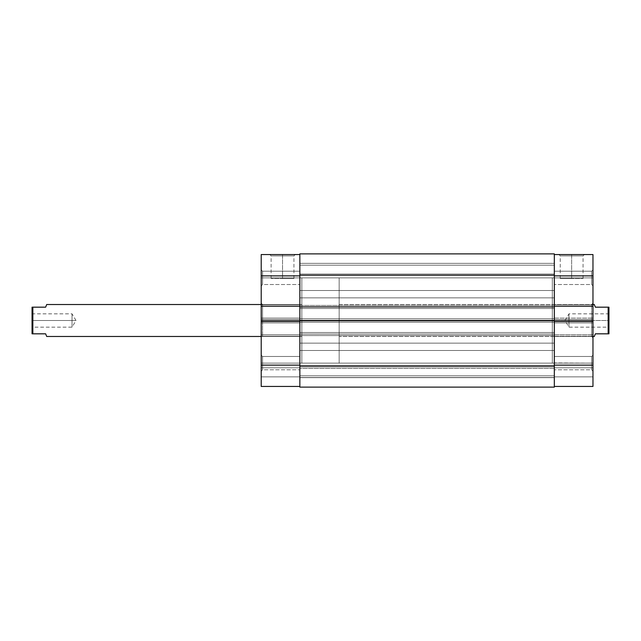 <?xml version="1.0" encoding="UTF-8"?>
<svg xmlns="http://www.w3.org/2000/svg" width="641" height="641" viewBox="0 0 641 641"><rect width="100%" height="100%" fill="white"/><g stroke="black" fill="none" stroke-linecap="round" stroke-linejoin="round"><path stroke-width="0.48" stroke-dasharray="3.21 2.4" d="M262.546 277.865L262.546 284.524L262.546 277.865L261.207 277.865L262.546 277.865L262.546 284.524L262.546 277.865L261.207 277.865L261.207 285.862L261.207 277.865L299.852 277.865L299.852 284.524L299.852 277.865L262.546 277.865L262.546 284.524L262.546 277.865L299.852 277.865L299.852 284.524L299.852 277.865L262.546 277.865L262.546 284.524L262.546 277.865L299.852 277.865L299.852 320.5L301.847 320.5L299.852 320.5L299.852 254.549L299.852 275.87L261.207 275.87L261.207 319.571L299.852 319.571L299.852 271.207L299.852 284.524L299.852 271.207L299.852 284.524L299.852 277.865L262.546 277.865L262.546 271.207L262.546 277.865L299.852 277.865L299.852 271.207L299.852 277.865L262.546 277.865L262.546 271.207L262.546 277.865L261.207 277.865L261.207 285.862L261.207 269.869L261.207 285.862L261.207 269.869L261.207 285.862L261.207 277.865L262.546 277.865L262.546 271.207L262.546 277.865L261.207 277.865L261.207 269.869L261.207 277.865L262.546 277.865L262.546 271.207L262.546 277.865M262.546 363.135L262.546 369.793L262.546 363.135L261.207 363.135L262.546 363.135L262.546 369.793L262.546 363.135L261.207 363.135L261.207 371.131L261.207 363.135L299.852 363.135L299.852 369.793L299.852 363.135L262.546 363.135L262.546 369.793L262.546 363.135L299.852 363.135L299.852 369.793L299.852 363.135L262.546 363.135L262.546 369.793L262.546 363.135L299.852 363.135L299.852 356.476L299.852 369.288L299.852 275.87L299.852 365.13L299.852 321.429L261.207 321.429L261.207 322.896L261.207 321.429L261.207 322.896L299.852 322.896L299.852 321.429L261.207 321.429L261.207 322.896L299.852 322.896L261.207 322.896L299.852 322.896L299.852 304.779L261.207 304.779L261.207 306.246L261.207 304.779L299.852 304.779L261.207 304.779L299.852 304.779L299.852 306.246L299.852 254.549L261.207 254.549L299.852 254.549L299.852 275.87L261.207 275.87L261.207 319.571L261.207 318.104L261.207 319.571L299.852 319.571L261.207 319.571L299.852 319.571L299.852 318.104L261.207 318.104L299.852 318.104L261.207 318.104L299.852 318.104L299.852 336.221L261.207 336.221L261.207 318.104L261.207 336.221L299.852 336.221L261.207 336.221L299.852 336.221L299.852 334.754L261.207 334.754L261.207 365.13L261.207 334.754L299.852 334.754L261.207 334.754L299.852 334.754L299.852 373.294L299.852 278.074L299.852 363.135L262.546 363.135L262.546 356.476L262.546 363.135L299.852 363.135L299.852 356.476L299.852 363.135L262.546 363.135L262.546 356.476L262.546 363.135L261.207 363.135L261.207 371.131L261.207 355.138L261.207 371.131L261.207 355.138L261.207 371.131L261.207 363.135L262.546 363.135L262.546 356.476L262.546 363.135L261.207 363.135L261.207 355.138L261.207 363.135L262.546 363.135L262.546 356.476L262.546 363.135M282.529 255.879L271.119 255.879L282.529 255.879L282.529 278.531L271.119 278.531L282.529 278.531L282.529 255.879L271.119 255.879L282.529 255.879L282.529 278.531L282.529 255.879L293.939 255.879L282.529 255.879L282.529 254.549L269.781 254.549L295.277 254.549L282.529 254.549L282.529 255.879L293.939 255.879L282.529 255.879M262.546 320.5L262.546 336.485L262.546 320.5L261.207 320.5L301.847 320.5L301.847 277.865L301.847 336.485L301.847 320.5L262.546 320.5L262.546 336.485L262.546 320.5L301.847 320.5L262.546 320.5L262.546 304.515L262.546 320.5L261.207 320.5L261.207 337.823L261.207 303.177L261.207 337.823L261.207 320.5L262.546 320.5L262.546 304.515L262.546 320.5M261.207 386.451L299.852 386.451L261.207 386.451L261.207 365.13L299.852 365.13L299.852 386.451L299.852 367.798L299.852 386.451L299.852 373.294L299.852 386.451L261.207 386.451L261.207 376.86L299.852 376.86L261.207 376.86L261.207 367.798L299.852 367.798L299.852 376.86L261.207 376.86L299.852 376.86L299.852 367.798L261.207 367.798L299.852 367.798L261.207 367.798L261.207 376.86L299.852 376.86L261.207 376.86L299.852 376.86L299.852 386.451L261.207 386.451L299.852 386.451L299.852 376.86L261.207 376.86L261.207 386.451L261.207 365.13L299.852 365.13L299.852 386.451L261.207 386.451M301.847 320.5L301.847 363.135L301.847 277.865L301.847 336.485L301.847 304.515L301.847 320.5L299.852 320.5L301.847 320.5L301.847 363.135L301.847 277.865L339.153 277.865L339.153 363.135L301.847 363.135L339.153 363.135L339.153 277.865L339.153 363.135L339.153 277.865L301.847 277.865L301.847 363.135L301.847 304.515L301.847 336.485L261.207 336.485L301.847 336.485L301.847 304.515L261.207 304.515L301.847 304.515L301.847 320.5M299.852 277.865L299.852 363.135L299.852 356.476L299.852 363.135L554.321 363.135L554.321 277.865L299.852 277.865L554.321 277.865L554.321 363.135L299.852 363.135L299.852 277.865L299.852 290.525L554.321 290.525L554.321 265.206L299.852 265.206L299.852 290.525L554.321 290.525L554.321 265.206L299.852 265.206L299.852 290.525L299.852 265.206L554.321 265.206L554.321 290.525L299.852 290.525L299.852 265.206L554.321 265.206L554.321 290.525L299.852 290.525L299.852 273.018L299.852 375.794L554.321 375.794L554.321 350.475L299.852 350.475L299.852 375.794L554.321 375.794L554.321 350.475L299.852 350.475L299.852 375.794L299.852 350.475L554.321 350.475L554.321 375.794L299.852 375.794L299.852 350.475L554.321 350.475L554.321 375.794L299.852 375.794L299.852 277.865L301.847 277.865L301.847 316.317L301.847 277.865M261.207 306.246L261.207 304.779L261.207 306.246L299.852 306.246L261.207 306.246M282.529 278.531L293.939 278.531L282.529 278.531M261.207 320.5L261.207 303.177L261.207 320.5M282.529 254.549L295.277 254.549L282.529 254.549M261.207 363.135L261.207 355.138L261.207 363.135M261.207 277.865L261.207 269.869L261.207 277.865M554.321 308.505L554.321 297.849L299.852 297.849L299.852 308.505L554.321 308.505L299.852 308.505L299.852 297.849L554.321 297.849L554.321 308.505L554.321 265.206L554.321 308.505M554.321 377.637L554.321 366.981L299.852 366.981L299.852 377.637L554.321 377.637L299.852 377.637L299.852 366.981L554.321 366.981L554.321 387.116L554.321 377.525L299.852 377.525L299.852 387.116L554.321 387.116L554.321 377.525L299.852 377.525L554.321 377.525L554.321 368.463L299.852 368.463L299.852 377.525L554.321 377.525L554.321 368.463L299.852 368.463L554.321 368.463L299.852 368.463L299.852 377.525L554.321 377.525L299.852 377.525L554.321 377.525L299.852 377.525L299.852 387.116L554.321 387.116L299.852 387.116L554.321 387.116L299.852 387.116L554.321 387.116L554.321 366.981L554.321 377.637M554.321 343.151L554.321 332.495L299.852 332.495L299.852 343.151L554.321 343.151L299.852 343.151L299.852 332.495L554.321 332.495L554.321 343.151L554.321 312.183L554.321 343.151M554.321 274.019L554.321 263.363L299.852 263.363L299.852 274.019L554.321 274.019L299.852 274.019L299.852 263.363L554.321 263.363L554.321 335.555L299.852 335.555L299.852 334.089L554.321 334.089L554.321 365.803L299.852 365.803L554.321 365.803L554.321 334.089L299.852 334.089L554.321 334.089L554.321 335.555L299.852 335.555L554.321 335.555L299.852 335.555L299.852 318.769L554.321 318.769L299.852 318.769L554.321 318.769L299.852 318.769L299.852 320.236L554.321 320.236L299.852 320.236L554.321 320.236L299.852 320.236L299.852 275.197L554.321 275.197L299.852 275.197L299.852 253.884L554.321 253.884L299.852 253.884L299.852 335.555L299.852 334.089L554.321 334.089L554.321 335.555L554.321 274.019M554.321 306.911L299.852 306.911L554.321 306.911L554.321 305.445L299.852 305.445L299.852 306.911L299.852 305.445L554.321 305.445L299.852 305.445L299.852 306.911L299.852 305.445L554.321 305.445L554.321 306.911M299.852 320.764L299.852 322.231L554.321 322.231L554.321 320.764L554.321 322.231L299.852 322.231L554.321 322.231L299.852 322.231L299.852 320.764L554.321 320.764L299.852 320.764L299.852 322.231L299.852 320.764M299.852 387.116L299.852 334.089L299.852 387.116M554.321 320.764L554.321 322.231L554.321 320.764M554.321 290.525L554.321 280.333L554.321 290.525M554.321 375.794L554.321 350.475L554.321 375.794M554.321 363.135L554.321 336.813L554.321 369.793L554.321 363.135L591.627 363.135L591.627 369.793L591.627 363.135L592.965 363.135L591.627 363.135L591.627 369.793L591.627 363.135L592.965 363.135L592.965 371.131L592.965 363.135L554.321 363.135L554.321 369.793L554.321 363.135L591.627 363.135L591.627 369.793L591.627 363.135L554.321 363.135L554.321 320.5L552.326 320.5L554.321 320.5L554.321 277.865L554.321 284.524L554.321 277.865L591.627 277.865L591.627 284.524L591.627 277.865L592.965 277.865L591.627 277.865L591.627 284.524L591.627 277.865L592.965 277.865L592.965 285.862L592.965 277.865L554.321 277.865L554.321 284.524L554.321 277.865L591.627 277.865L591.627 284.524L591.627 277.865L554.321 277.865L554.321 386.451L592.965 386.451L554.321 386.451L554.321 321.429L554.321 369.793L554.321 356.476L554.321 369.793L554.321 362.926L591.627 363.135L591.627 369.793L591.627 363.135L554.321 363.135L554.321 356.476L554.321 363.135L591.627 363.135L591.627 356.476L591.627 363.135L554.321 363.135L554.321 356.476L554.321 363.135L552.326 363.135L552.326 277.865L552.326 336.485L552.326 320.5L591.627 320.5L591.627 336.485L591.627 320.5L592.965 320.5L552.326 320.5L591.627 320.5L591.627 336.485L591.627 320.5L552.326 320.5L552.326 304.515L552.326 362.926L552.326 277.865L552.326 336.485L552.326 304.515L552.326 320.5L554.321 320.5L552.326 320.5L552.326 363.135M299.852 265.206L299.852 275.398L299.852 265.206M299.852 350.475L299.852 360.667L299.852 350.475M299.852 297.849L299.852 308.505L299.852 297.849M299.852 366.981L299.852 377.533L299.852 366.981M299.852 332.495L299.852 343.151L299.852 332.495M592.965 363.135L592.965 371.131L592.965 355.138L592.965 371.131L592.965 355.138L592.965 371.131L592.965 363.135L591.627 363.135L591.627 356.476L591.627 363.135L592.965 363.135L592.965 355.138L592.965 363.135L591.627 363.135L591.627 356.476L591.627 363.135L592.965 363.135L592.965 355.138L592.965 363.135M592.965 277.865L592.965 269.869L592.965 285.862L592.965 269.869L592.965 285.862L592.965 277.865L591.627 277.865L591.627 284.524L591.627 277.865L554.321 277.865L554.321 271.712L554.321 275.87L592.965 275.87L592.965 319.571L554.321 319.571L554.321 275.87L554.321 322.896L554.321 267.706L554.321 284.524L554.321 271.207L554.321 284.524L554.321 277.865L591.627 277.865L591.627 271.207L591.627 277.865L554.321 277.865L554.321 271.207L554.321 277.865L591.627 277.865L591.627 271.207L591.627 277.865L592.965 277.865L592.965 269.869L592.965 277.865L591.627 277.865L591.627 271.207L591.627 277.865L592.965 277.865L592.965 269.869L592.965 277.865M571.644 255.879L583.054 255.879L571.644 255.879L571.644 278.531L583.054 278.531L571.644 278.531L571.644 255.879L583.054 255.879L571.644 255.879L571.644 278.531L571.644 255.879L560.234 255.879L571.644 255.879L571.644 254.549L584.392 254.549L558.896 254.549L571.644 254.549L571.644 255.879L560.234 255.879L571.644 255.879M592.965 320.5L592.965 337.823L592.965 303.177L592.965 337.823L592.965 320.5L591.627 320.5L591.627 304.515L591.627 320.5L592.965 320.5L592.965 303.177L592.965 320.5M554.321 254.549L554.321 267.706L554.321 254.549L592.965 254.549L592.965 386.451L592.965 367.798L592.965 386.451L554.321 386.451L554.321 376.86L592.965 376.86L554.321 376.86L592.965 376.86L592.965 367.798L554.321 367.798L554.321 376.86L554.321 367.798L592.965 367.798L554.321 367.798L592.965 367.798L592.965 376.86L554.321 376.86L592.965 376.86L554.321 376.86L592.965 376.86L592.965 386.451L554.321 386.451L592.965 386.451L592.965 376.86L554.321 376.86L554.321 386.451L554.321 254.549L554.321 275.87L592.965 275.87L592.965 254.549L554.321 254.549M554.321 320.5L554.321 362.926L554.321 320.5M592.965 321.429L592.965 322.896L592.965 321.429L592.965 322.896L554.321 322.896L592.965 322.896L554.321 322.896L592.965 322.896L592.965 321.429L554.321 321.429L592.965 321.429M592.965 306.246L592.965 304.779L592.965 306.246L592.965 304.779L554.321 304.779L592.965 304.779L554.321 304.779L592.965 304.779L592.965 306.246L554.321 306.246L592.965 306.246M592.965 334.754L592.965 365.13L554.321 365.13L554.321 334.754L592.965 334.754L592.965 336.221L554.321 336.221L554.321 334.754L592.965 334.754M554.321 277.865L554.321 271.207L554.321 277.865L552.326 277.865M554.321 336.221L592.965 336.221L554.321 336.221L592.965 336.221L592.965 318.104L554.321 318.104L554.321 336.221M554.321 318.104L592.965 318.104L554.321 318.104L592.965 318.104L592.965 319.571L554.321 319.571L554.321 318.104M554.321 319.571L592.965 319.571L554.321 319.571M571.644 278.531L560.234 278.531L571.644 278.531M592.965 386.451L554.321 386.451L554.321 365.13L592.965 365.13L592.965 386.451M591.627 320.5L591.627 304.515L591.627 320.5M571.644 254.549L558.896 254.549L571.644 254.549M591.627 277.865L591.627 271.207L591.627 277.865M591.627 363.135L591.627 356.476L591.627 363.135M608.149 320.5L608.149 327.158L608.149 320.5L608.95 320.5L568.984 320.5L568.984 327.158L568.984 320.5L608.149 320.5L608.149 327.158L608.149 320.5L568.984 320.5C568.984 329.097 568.984 329.097 568.984 320.5C568.984 329.097 568.984 329.097 568.984 320.5L564.977 320.5L568.984 320.5C568.984 311.903 568.984 311.903 568.984 320.5C568.984 311.903 568.984 311.903 568.984 320.5L608.149 320.5L608.149 313.842L608.149 320.5L608.95 320.5L608.95 333.825L595.361 333.825L608.95 333.825L608.95 307.175L608.95 327.96L608.95 320.5L608.149 320.5L608.149 313.842L608.149 320.5M45.639 307.175L32.05 307.175L32.05 333.825L32.851 333.825L32.851 307.175L32.851 333.825L45.639 333.825L32.05 333.825L32.05 320.5L32.851 320.5L32.851 313.842L32.851 327.158L32.851 320.5L32.05 320.5L72.016 320.5L72.016 327.158L72.016 320.5L32.851 320.5L32.851 327.158L32.851 320.5L72.016 320.5C72.016 329.097 72.016 329.097 72.016 320.5C72.016 329.097 72.016 329.097 72.016 320.5L76.023 320.5L72.016 320.5C72.016 311.903 72.016 311.903 72.016 320.5C72.016 311.903 72.016 311.903 72.016 320.5L32.851 320.5L32.851 313.842L32.851 320.5L32.05 320.5L32.05 327.96L32.05 307.175L45.639 307.175L46.432 305.196M592.965 336.485L339.153 336.485L339.153 304.515L592.965 304.515L339.153 304.515L339.153 336.485L592.965 336.485M594.568 335.804L595.361 333.825M608.149 307.175L608.149 333.825L608.149 307.175L608.95 307.175L595.361 307.175L608.149 307.175M594.568 305.196L595.361 307.175M46.705 336.485L46.432 335.804L46.705 336.485M32.05 320.5L32.05 313.04L32.05 320.5M339.153 304.515L339.153 336.485L339.153 304.515M301.847 336.485L301.847 323.617L301.847 336.485L262.546 336.485L261.207 337.823M568.984 320.5L568.984 313.842L568.984 320.5M72.016 320.5L72.016 313.842L72.016 320.5M45.639 333.825L46.432 335.804M608.95 320.5L608.95 313.04L608.95 320.5M262.546 284.524L261.207 285.862L262.546 284.524L299.852 284.524L262.546 284.524M262.546 369.793L261.207 371.131L262.546 369.793L299.852 369.793L262.546 369.793M271.119 278.531L271.119 255.879L269.781 254.549M301.847 304.515L262.546 304.515L261.207 303.177M299.852 363.135L301.847 363.135M299.852 271.207L262.546 271.207L261.207 269.869L262.546 271.207L299.852 271.207M299.852 356.476L262.546 356.476L261.207 355.138L262.546 356.476L299.852 356.476M293.939 278.531L293.939 255.879L295.277 254.549M591.627 369.793L592.965 371.131L591.627 369.793L554.321 369.793L591.627 369.793M591.627 284.524L592.965 285.862L591.627 284.524L554.321 284.524L591.627 284.524M583.054 278.531L583.054 255.879L584.392 254.549M552.326 336.485L591.627 336.485L592.965 337.823M552.326 304.515L591.627 304.515L592.965 303.177M554.321 271.207L591.627 271.207L592.965 269.869L591.627 271.207L554.321 271.207M554.321 356.476L591.627 356.476L592.965 355.138L591.627 356.476L554.321 356.476M560.234 278.531L560.234 255.879L558.896 254.549M608.95 313.04L608.149 313.842L568.984 313.842L564.977 320.5L568.984 327.158L608.149 327.158L608.95 327.96M32.05 313.04L32.851 313.842L72.016 313.842L76.023 320.5L72.016 327.158L32.851 327.158L32.05 327.96"/><path stroke-width="0.96" d="M261.207 321.429L261.207 365.13L299.852 365.13L261.207 365.13L261.207 386.451L299.852 386.451L261.207 386.451L261.207 306.246L261.207 321.429L299.852 321.429L261.207 321.429M261.207 254.549L261.207 306.246L299.852 306.246L261.207 306.246L261.207 275.87L299.852 275.87L261.207 275.87L261.207 254.549L299.852 254.549L261.207 254.549M554.321 253.884L299.852 253.884L299.852 275.197L554.321 275.197L554.321 253.884L299.852 253.884L299.852 275.197L554.321 275.197L554.321 306.911L299.852 306.911L299.852 275.197L299.852 306.911L554.321 306.911L554.321 320.764L554.321 253.884M299.852 306.911L299.852 320.764L554.321 320.764L554.321 365.803L299.852 365.803L299.852 320.764L554.321 320.764L554.321 365.803L299.852 365.803L299.852 387.116L554.321 387.116L554.321 365.803L554.321 387.116L299.852 387.116L299.852 306.911M554.321 321.429L592.965 321.429L592.965 365.13L554.321 365.13L592.965 365.13L592.965 254.549L554.321 254.549L592.965 254.549L592.965 306.246L554.321 306.246L592.965 306.246L592.965 321.429L554.321 321.429M592.965 386.451L592.965 365.13L592.965 386.451L554.321 386.451L592.965 386.451M554.321 275.87L592.965 275.87L554.321 275.87M594.295 336.485L592.965 336.485L594.295 336.485L595.361 333.825L594.295 336.485M594.568 305.196L595.361 307.175L594.295 304.515L592.965 304.515L594.295 304.515L595.361 307.175L608.149 307.175L595.361 307.175M46.432 335.804L45.639 333.825L46.705 336.485L261.207 336.485L46.705 336.485L45.639 333.825L32.851 333.825L45.639 333.825M46.432 305.196L46.705 304.515L261.207 304.515L46.705 304.515L45.639 307.175L46.432 305.196L45.639 307.175L32.851 307.175L32.851 333.825L32.851 307.175L32.05 307.175L32.05 333.825L32.851 333.825L32.05 333.825L32.05 307.175L45.639 307.175M608.149 333.825L608.149 307.175L608.149 333.825L595.361 333.825L608.95 333.825L608.95 307.175L608.149 307.175L608.95 307.175L608.95 333.825L608.149 333.825M595.361 333.825L594.568 335.804"/></g></svg>
